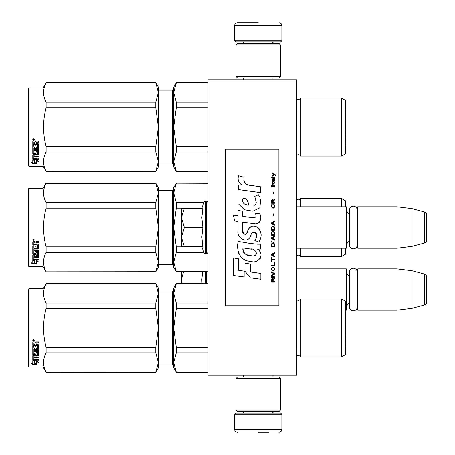 <?xml version="1.0" encoding="UTF-8"?>
<svg xmlns="http://www.w3.org/2000/svg" width="455" height="455" viewBox="0 0 455 455"><rect width="100%" height="100%" fill="white"/><g stroke="black" fill="none" stroke-linecap="round" stroke-linejoin="round"><path stroke-width="0.68" d="M296.637 292.281L296.637 288.095M296.637 230.77L296.637 213.463M296.637 375.227L296.637 79.773L207.998 79.773L207.998 375.227L296.637 375.227M260.641 79.773L258.23 79.773C238.329 79.773 238.329 79.773 258.23 79.773M296.637 248.18L346.272 248.18L346.272 206.82L296.637 206.82M346.272 248.18L346.864 247.588L346.864 207.412L346.272 206.82M349.463 213.782A3.543 3.543 147.9 0 1 346.864 210.364M349.463 241.218A3.543 3.543 32.2 0 0 346.864 244.636M357.795 206.82L357.795 248.18L357.203 247.588L357.203 207.412L357.795 206.82L397.09 206.82L411.866 208.635L424.447 212.002L424.447 242.998L411.866 246.365L411.866 208.635M357.795 248.18L397.09 248.18L397.09 206.82M397.09 248.18L411.866 246.365M426.636 214.857L426.636 240.143L426.636 214.857A2.952 2.952 -124.1 0 0 424.447 212.002M426.636 240.143A2.952 2.952 -55.9 0 1 424.447 242.998M345.385 310.225L346.272 310.225L346.272 268.865L296.637 268.865M346.272 310.225L346.864 309.639L346.864 269.457L346.272 268.865M349.463 275.827A3.543 3.543 147.9 0 1 346.864 272.409M349.463 303.263A3.543 3.543 32.2 0 0 346.864 306.681M357.795 268.865L357.795 310.225L357.203 309.639L357.203 269.457L357.795 268.865L397.09 268.865L411.866 270.68L424.447 274.046L424.447 305.043L411.866 308.416L411.866 270.68M357.795 310.225L397.09 310.225L397.09 268.865M397.09 310.225L411.866 308.416M426.636 276.902L426.636 302.188L426.636 276.902A2.952 2.952 -124.1 0 0 424.447 274.046M426.636 302.188A2.952 2.952 -55.9 0 1 424.447 305.043M201.821 208.299L204.028 202.225L204.028 252.775A1.774 1.774 39.2 0 0 205.694 253.941L206.229 253.941A1.774 1.774 -49.8 0 0 207.998 252.172M207.998 202.828A1.774 1.774 -130.2 0 0 206.229 201.059L206.229 253.941M204.028 202.225A1.774 1.774 140.8 0 1 205.694 201.059L206.229 201.059M201.821 246.707L204.028 252.775M202.805 246.257L201.821 236.896L202.902 227.5L201.821 217.615L202.902 208.299L184.377 208.299L181.408 217.695L184.377 227.5L181.408 237.1L181.408 246.707L202.902 246.707M184.383 246.707L181.408 237.1L181.408 218.099M184.377 208.299L181.408 208.299L181.408 217.695M202.902 227.5L184.377 227.5M204.028 271.817L204.028 283.636M201.992 283.636L201.821 279.66L202.606 271.817M181.408 283.636L181.408 271.817M183.558 271.817L181.408 279.74M181.408 280.144L181.881 283.636M234.592 414.226L235.775 413.043L280.684 413.043L281.861 414.226L234.592 414.226L234.592 429.298C234.769 431.09 235.753 432.074 237.544 432.25M258.23 432.25L268.569 432.25M281.861 40.774L234.592 40.774L235.775 41.957L280.684 41.957L281.861 40.774L281.861 25.702C281.69 23.91 280.701 22.926 278.909 22.75M258.23 22.75L237.544 22.75L258.23 22.75M236.065 410.091L280.388 410.091L278.909 411.57L237.544 411.57L236.065 410.091L236.065 378.475L280.388 378.475L278.909 377.002L237.544 377.002L236.065 378.475M280.388 44.908L236.065 44.908L237.544 43.43L278.909 43.43L280.388 44.908L280.388 76.525L278.909 77.998L237.544 77.998L236.065 76.525L280.388 76.525M357.203 244.949A3.873 3.873 0 0 1 353.336 248.817A3.873 3.873 0 0 1 349.463 244.949L349.463 210.051A3.873 3.873 0 0 1 353.336 206.183A3.873 3.873 0 0 1 357.203 210.051M357.203 306.994A3.873 3.873 0 0 1 353.336 310.862A3.873 3.873 0 0 1 349.463 306.994L349.463 272.101A3.873 3.873 0 0 1 353.336 268.228A3.873 3.873 0 0 1 357.203 272.101M341.546 298.998L341.546 356.908L345.385 354.69L345.385 301.216L341.546 298.998L300.476 298.998A2.366 2.366 0 0 1 296.74 299.697L296.637 356.316M300.476 298.998L300.476 356.908A2.366 2.366 0 0 0 296.74 356.214M176.284 283.755L173.725 293.412L173.725 288.066L176.284 283.636L207.998 283.755M173.725 293.412L176.284 303.07L176.284 308.638L173.725 327.953L173.725 293.412L174.06 290.023M174.06 321.179L173.725 327.953L176.284 347.273L176.284 352.835L207.998 352.835M176.284 347.273L207.998 347.273M176.284 372.156L173.725 367.839L173.725 362.498L176.284 372.156L207.998 372.156M176.284 352.835L173.725 362.498L174.06 359.109M176.284 303.07L207.998 303.07M158.363 291.024L172.547 291.024L172.547 364.887L158.363 364.887M172.547 291.024A1.183 1.183 -136.3 0 0 173.725 289.841M172.547 364.887A1.183 1.183 -43.7 0 1 173.725 366.07M173.725 327.953L173.725 362.498M176.284 308.638L207.998 308.638M341.546 356.908L300.476 356.908M28.955 288.806L28.364 289.397L28.364 366.514L28.955 367.1L28.955 288.806L43.134 288.806L46.12 283.636L155.803 283.636L158.363 288.066L158.363 293.395L155.803 283.636M43.134 288.806L43.134 367.1L46.12 372.275L155.803 372.156L158.363 362.516L158.363 367.839L155.803 372.156M44.51 299.185L46.12 303.07L155.803 303.07L158.363 293.395M158.363 362.516L158.363 327.918L155.803 308.638L155.803 303.07M158.363 327.918L158.363 293.429M158.363 362.476L155.803 352.835L155.803 347.273L158.363 327.992M46.12 372.156C42.742 365.718 42.742 359.279 46.12 352.835L46.12 347.273L155.803 347.273M46.12 347.273C42.742 334.397 42.742 321.514 46.12 308.638L155.803 308.638M46.12 308.638L46.12 303.07C42.742 296.632 42.742 290.193 46.12 283.755L155.803 283.755M46.12 352.835L155.803 352.835M34.802 360.713L34.802 361.213L32.794 360.57L36.548 360.57L38.436 362.311L36.605 361.771L36.605 364.427L34.802 364L34.802 360.713L34.352 360.57M36.605 363.875L34.802 363.454M36.548 360.184L32.891 360.081M36.605 361.264L36.605 361.771L36.605 361.264L37.577 361.549M34.597 361.151L33.943 360.57M34.597 363.505L34.597 361.276L32.794 360.707L32.794 363.067M32.794 360.707L32.794 363.602L30.934 363.118L32.823 364.518L36.605 364.518L34.597 364.051L34.597 361.276M34.597 363.966L32.823 363.966L32.009 363.403M32.823 364.518L32.823 363.966M36.076 348.183L36.076 346.699L36.076 348.496L37.52 348.342L37.52 345.282L32.794 345.117L32.794 342.37L33.255 341.904L34.893 341.904L35.575 342.598L36.252 341.904L38.618 341.904L38.618 342.786L36.531 342.786L36.076 343.468L36.531 342.786M37.52 345.282L32.794 345.379L32.794 342.37M38.618 348.78L38.618 344.97L38.618 349.099L38.157 349.491L33.892 349.491L33.892 349.167L38.157 349.167L38.618 348.78M38.618 350.413L38.618 351.311L33.892 351.311L33.892 350.959L38.618 350.959L38.618 350.413L33.892 350.413L33.892 349.491M36.076 355.537L38.618 355.218L38.618 352.233L38.618 355.634L36.076 355.958L36.076 356.953L38.618 357.226L33.892 357.226L33.892 357.675L33.892 357.226M34.984 359.063L34.984 357.966L34.984 359.541L33.892 359.433L33.892 357.675L38.618 357.675L38.618 356.953M36.076 357.511L34.984 357.675M36.076 359.063L36.076 357.966L34.984 357.966M38.618 359.541L38.618 360.184L32.794 359.916L32.794 355.634L32.794 359.433L38.618 359.695L36.076 359.541L36.076 357.966M37.52 352.892L36.076 352.892L36.076 352.511L37.52 352.511L37.344 355.31L33.255 355.31L32.794 355.634M36.076 352.892L36.076 354.411L35.615 354.746L33.255 354.746L32.794 354.007L32.794 346.209L32.794 354.411L33.255 354.746M36.076 354.007L33.255 354.343M33.892 356.083L34.984 355.958L34.984 356.953L33.892 356.834L33.892 355.656L33.892 356.396M33.892 343.189L33.892 344.532L34.984 344.532L34.984 343.013L33.892 343.189M34.984 342.786L33.892 342.956M34.984 355.958L34.984 355.537L33.892 355.656M34.984 348.183L34.984 346.699L34.984 348.496L34.068 348.496L33.892 346.209L32.794 346.209M33.892 348.029L33.892 346.209M34.984 353.393L34.984 352.233L35.439 351.869L38.157 351.869L38.618 352.233M33.533 339.578L34.273 340.368L33.533 341.142L32.794 340.368L33.533 339.578M34.267 340.272L33.533 340.943L32.8 340.272M36.531 343.013L38.618 343.013L38.618 341.904M38.618 344.97L38.157 344.532L36.076 344.532L36.076 343.468M34.984 352.233L34.984 353.78L33.892 353.78L33.892 351.311M36.076 346.699L34.984 346.699M28.955 367.1L43.134 367.1M33.676 340.226L34.051 340.039L33.676 340.226M345.408 310.424L345.715 327.953L345.408 345.487L345.385 310.407M345.385 206.82L345.385 200.763L341.546 198.545L300.476 198.545A2.366 2.366 0 0 1 296.74 199.244L296.74 206.82M300.476 248.18L300.476 256.455A2.366 2.366 0 0 0 296.74 255.755L296.637 255.864M300.476 198.545L300.476 206.82M176.284 183.297L173.725 192.96L173.725 187.614L176.284 183.183L207.998 183.297M173.725 192.96L176.284 202.617L176.284 208.18L173.725 227.5L173.725 192.96L174.06 189.57M174.06 220.72L173.725 227.5L176.284 246.82L176.284 252.383L203.886 252.383M176.284 246.82L201.861 246.82M176.284 271.703L173.725 267.386L173.725 262.04L176.284 271.703L207.998 271.703M176.284 252.383L173.725 262.04L174.06 258.656M176.284 202.617L203.886 202.617M158.363 190.565L172.547 190.565L172.547 264.435L158.363 264.435M172.547 190.565A1.183 1.183 -136.3 0 0 173.725 189.388M172.547 264.435A1.183 1.183 -43.7 0 1 173.725 265.612M173.725 227.5L173.725 262.04M176.284 208.18L201.861 208.18M345.385 248.18L345.385 254.237L341.546 256.455L300.476 256.455M296.74 248.18L296.74 255.755M341.546 198.545L341.546 206.82M341.546 248.18L341.546 256.455M28.955 188.353L28.364 188.944L28.364 266.056L28.955 266.647L28.955 188.353L43.134 188.353L46.12 183.183L155.803 183.183L158.363 187.614L158.363 192.937L155.803 183.183M43.134 188.353L43.134 266.647L46.12 271.817L155.803 271.703L158.363 262.063L158.363 267.386L155.803 271.703M44.51 198.733L46.12 202.617L155.803 202.617L158.363 192.937M158.363 262.063L158.363 227.46L155.803 208.18L155.803 202.617M158.363 227.46L158.363 192.977M158.363 262.023L155.803 252.383L155.803 246.82L158.363 227.54M46.12 271.703C42.742 265.259 42.742 258.821 46.12 252.383L46.12 246.82L155.803 246.82M46.12 246.82C42.742 233.938 42.742 221.062 46.12 208.18L155.803 208.18M46.12 208.18L46.12 202.617C42.742 196.179 42.742 189.741 46.12 183.297L155.803 183.297M46.12 252.383L155.803 252.383M34.802 260.254L34.802 260.76L32.794 260.118L36.548 260.118L38.436 261.858L36.605 261.318L36.605 263.974L34.802 263.547L34.802 260.254L34.352 260.118M36.605 263.422L34.802 263.001M36.548 259.731L32.891 259.623M36.605 260.806L36.605 261.318L36.605 260.806L37.577 261.09M34.597 260.692L33.943 260.118M34.597 263.053L34.597 260.823L32.794 260.249L32.794 262.609M32.794 260.249L32.794 263.149L30.934 262.66L32.823 264.065L36.605 264.065L34.597 263.599L34.597 260.823M34.597 263.513L32.823 263.513L32.009 262.945M32.823 264.065L32.823 263.513M36.076 247.73L36.076 246.24L36.076 248.043L37.52 247.884L37.52 244.824L32.794 244.659L32.794 241.918L33.255 241.451L34.893 241.451L35.575 242.14L36.252 241.451L38.618 241.451L38.618 242.327L36.531 242.327L36.076 243.01L36.531 242.327M37.52 244.824L32.794 244.926L32.794 241.918M38.618 248.322L38.618 244.517L38.618 248.646L38.157 249.039L33.892 249.039L33.892 248.709L38.157 248.709L38.618 248.322M38.618 249.954L38.618 250.853L33.892 250.853L33.892 250.5L38.618 250.5L38.618 249.954L33.892 249.954L33.892 249.039M36.076 255.079L38.618 254.766L38.618 251.774L38.618 255.181L36.076 255.505L36.076 256.495L38.618 256.774L33.892 256.774L33.892 257.223L33.892 256.774M34.984 258.611L34.984 257.507L34.984 259.088L33.892 258.98L33.892 257.223L38.618 257.223L38.618 256.495M36.076 257.058L34.984 257.223M36.076 258.611L36.076 257.507L34.984 257.507M38.618 259.088L38.618 259.731L32.794 259.464L32.794 255.181L32.794 258.98L38.618 259.242L36.076 259.088L36.076 257.507M37.52 252.434L36.076 252.434L36.076 252.059L37.52 252.059L37.344 254.857L33.255 254.857L32.794 255.181M36.076 252.434L36.076 253.953L35.615 254.288L33.255 254.288L32.794 253.554L32.794 245.751L32.794 253.953L33.255 254.288M36.076 253.554L33.255 253.884M33.892 255.625L34.984 255.505L34.984 256.495L33.892 256.375L33.892 255.204L33.892 255.943M33.892 242.731L33.892 244.079L34.984 244.079L34.984 242.555L33.892 242.731M34.984 242.327L33.892 242.504M34.984 255.505L34.984 255.079L33.892 255.204M34.984 247.73L34.984 246.24L34.984 248.043L34.068 248.043L33.892 245.751L32.794 245.751M33.892 247.577L33.892 245.751M34.984 252.935L34.984 251.774L35.439 251.41L38.157 251.41L38.618 251.774M33.533 239.125L34.273 239.91L33.533 240.689L32.794 239.91L33.533 239.125M34.267 239.819L33.533 240.49L32.8 239.813M36.531 242.555L38.618 242.555L38.618 241.451M38.618 244.517L38.157 244.079L36.076 244.079L36.076 243.01M34.984 251.774L34.984 253.327L33.892 253.327L33.892 250.853M36.076 246.24L34.984 246.24M28.955 266.647L43.134 266.647M33.676 239.768L34.051 239.586L33.676 239.768M341.546 98.126L341.546 156.031L345.385 153.818L345.385 100.345L341.546 98.126L300.476 98.126A2.366 2.366 0 0 1 296.74 98.82L296.637 155.445M300.476 98.126L300.476 156.031A2.366 2.366 0 0 0 296.74 155.337M176.284 82.878L173.725 92.536L173.725 87.195L176.284 82.759L207.998 82.878M173.725 92.536L176.284 102.193L176.284 107.761L173.725 127.081L173.725 92.536L174.06 89.146M174.06 120.302L173.725 127.081L176.284 146.396L176.284 151.964L207.998 151.964M176.284 146.396L207.998 146.396M176.284 171.279L173.725 166.968L173.725 161.622L176.284 171.279L207.998 171.279M176.284 151.964L173.725 161.622L174.06 158.232M176.284 102.193L207.998 102.193M158.363 90.147L172.547 90.147L172.547 164.01L158.363 164.01M172.547 90.147A1.183 1.183 -136.3 0 0 173.725 88.964M172.547 164.01A1.183 1.183 -43.7 0 1 173.725 165.193M173.725 127.081L173.725 161.622M176.284 107.761L207.998 107.761M341.546 156.031L300.476 156.031M28.955 87.929L28.364 88.52L28.364 165.637L28.955 166.229L28.955 87.929L43.134 87.929L46.12 82.759L155.803 82.759L158.363 87.195L158.363 92.519L155.803 82.759M43.134 87.929L43.134 166.229L46.12 171.399L155.803 171.279L158.363 161.639L158.363 166.968L155.803 171.279M44.51 98.308L46.12 102.193L155.803 102.193L158.363 92.519M158.363 161.639L158.363 127.042L155.803 107.761L155.803 102.193M158.363 127.042L158.363 92.553M158.363 161.605L155.803 151.964L155.803 146.396L158.363 127.116M46.12 171.279C42.742 164.841 42.742 158.403 46.12 151.964L46.12 146.396L155.803 146.396M46.12 146.396C42.742 133.52 42.742 120.638 46.12 107.761L155.803 107.761M46.12 107.761L46.12 102.193C42.742 95.755 42.742 89.316 46.12 82.878L155.803 82.878M46.12 151.964L155.803 151.964M34.802 159.836L34.802 160.336L32.794 159.694L36.548 159.694L38.436 161.434L36.605 160.899L36.605 163.55L34.802 163.123L34.802 159.836L34.352 159.694M36.605 162.998L34.802 162.583M36.548 159.307L32.891 159.204M36.605 160.387L36.605 160.899L36.605 160.387L37.577 160.672M34.597 160.274L33.943 159.694M34.597 162.628L34.597 160.405L32.794 159.83L32.794 162.19M32.794 159.83L32.794 162.725L30.934 162.242L32.823 163.646L36.605 163.646L34.597 163.174L34.597 160.405M34.597 163.095L32.823 163.095L32.009 162.526M32.823 163.646L32.823 163.095M36.076 147.312L36.076 145.822L36.076 147.619L37.52 147.465L37.52 144.406L32.794 144.241L32.794 141.499L33.255 141.033L34.893 141.033L35.575 141.721L36.252 141.033L38.618 141.033L38.618 141.909L36.531 141.909L36.076 142.591L36.531 141.909M37.52 144.406L32.794 144.502L32.794 141.499M38.618 147.903L38.618 144.099L38.618 148.222L38.157 148.614L33.892 148.614L33.892 148.29L38.157 148.29L38.618 147.903M38.618 149.536L38.618 150.434L33.892 150.434L33.892 150.082L38.618 150.082L38.618 149.536L33.892 149.536L33.892 148.614M36.076 154.66L38.618 154.342L38.618 151.356L38.618 154.763L36.076 155.081L36.076 156.076L38.618 156.349L33.892 156.349L33.892 156.799L33.892 156.349M34.984 158.186L34.984 157.089L34.984 158.664L33.892 158.562L33.892 156.799L38.618 156.799L38.618 156.076M36.076 156.634L34.984 156.799M36.076 158.186L36.076 157.089L34.984 157.089M38.618 158.664L38.618 159.307L32.794 159.04L32.794 154.763L32.794 158.562L38.618 158.823L36.076 158.664L36.076 157.089M37.52 152.015L36.076 152.015L36.076 151.64L37.52 151.64L37.344 154.433L33.255 154.433L32.794 154.763M36.076 152.015L36.076 153.534L35.615 153.87L33.255 153.87L32.794 153.136L32.794 145.333L32.794 153.534L33.255 153.87M36.076 153.136L33.255 153.466M33.892 155.206L34.984 155.081L34.984 156.076L33.892 155.957L33.892 154.78L33.892 155.519M33.892 142.313L33.892 143.655L34.984 143.655L34.984 142.136L33.892 142.313M34.984 141.909L33.892 142.079M34.984 155.081L34.984 154.66L33.892 154.78M34.984 147.312L34.984 145.822L34.984 147.619L34.068 147.619L33.892 145.333L32.794 145.333M33.892 147.158L33.892 145.333M34.984 152.516L34.984 151.356L35.439 150.992L38.157 150.992L38.618 151.356M33.533 138.701L34.273 139.492L33.533 140.265L32.794 139.492L33.533 138.701M34.267 139.395L33.533 140.066L32.8 139.395M36.531 142.136L38.618 142.136L38.618 141.033M38.618 144.099L38.157 143.655L36.076 143.655L36.076 142.591M34.984 151.356L34.984 152.903L33.892 152.903L33.892 150.434M36.076 145.822L34.984 145.822M28.955 166.229L43.134 166.229M33.676 139.349L34.051 139.162L33.676 139.349M345.408 109.547L345.715 127.081L345.408 144.61L345.385 109.536M275.485 175.528L275.485 174.908L272.465 172.843L272.465 173.463L273.785 174.39L272.465 175.528L272.465 176.142L274.228 174.697L275.485 175.528M274.479 282.157L274.479 281.537L273.159 281.537L273.159 279.785L274.479 278.961L274.479 278.238L273.034 279.165L272.653 278.443L272.027 278.443L271.584 279.165L271.521 282.157L274.479 282.157M271.521 277.408L274.479 277.408L274.479 276.794L271.521 276.794L271.521 277.408M271.521 275.963L274.479 274.314L274.479 273.489L271.521 271.834L271.521 272.454L274.098 273.899L271.521 275.343L271.521 275.963M271.521 268.535L271.965 270.702L272.528 271.009L274.035 270.702L274.479 269.36L274.035 267.193L272.215 266.983L271.521 268.535M271.521 265.436L271.521 266.056L274.479 266.056L274.479 262.342L274.098 262.342L274.098 265.436L271.521 265.436M274.479 253.253L274.479 252.639L271.521 254.288L271.521 255.113L274.479 256.768L274.479 256.148L273.722 255.733L273.722 253.668L274.479 253.253M274.035 243.038L273.472 242.725L271.965 243.038L271.521 244.38L271.521 246.855L274.479 246.855L274.479 244.38L274.035 243.038M271.965 241.901L271.521 240.974L271.965 241.901M271.521 238.494L274.479 240.143L274.479 239.523L273.722 239.114L273.722 237.049L274.479 236.634L274.479 236.014L271.521 237.669L271.521 238.494M274.291 231.783L273.472 231.06L271.965 231.373L271.521 232.715L271.521 235.189L274.479 235.189L274.291 231.783M274.291 226.829L273.472 226.107L271.965 226.414L271.521 227.756L271.521 230.236L274.479 230.236L274.291 226.829M273.409 215.369L273.409 213.924L273.097 213.924L273.097 215.369L273.409 215.369M271.521 186.362L274.479 186.362L274.479 185.742L271.521 185.742L271.521 186.362M274.416 179.446L274.479 178.314L272.778 178.622L272.465 180.379L272.841 181.613L272.841 179.139L273.159 179.037L273.222 180.789L273.722 181.613L274.354 181.204L274.416 179.446M271.84 257.593L271.521 257.593L271.521 261.511L271.84 261.511L271.84 259.862L274.479 259.862L274.479 259.242L271.84 259.242L271.84 257.593M274.479 221.153L271.521 222.802L271.521 223.627L274.479 225.282L274.479 224.662L273.722 224.247L273.722 222.182L274.479 221.773L274.479 221.153M273.973 184.093L274.479 182.648L273.847 183.575L272.716 183.575L272.465 182.444L272.465 183.575L271.965 183.575L271.965 184.093L272.465 184.093L272.465 184.918L272.716 184.093L273.973 184.093M274.035 204.221L273.722 204.119L274.035 206.906L273.472 207.525L272.09 207.218L271.902 205.563L272.278 204.119L271.709 204.636L271.584 207.008L272.215 208.043L273.472 208.145L274.291 207.423L274.479 205.563L274.035 204.221M274.479 202.674L273.159 202.674L273.159 200.917L274.479 200.092L274.479 199.37L273.034 200.297L272.653 199.574L272.027 199.574L271.584 200.297L271.521 203.294L274.479 203.294L274.479 202.674M273.409 193.591L273.409 192.146L273.097 192.146L273.097 193.591L273.409 193.591M274.479 177.484L274.479 176.972L271.521 176.972L271.521 177.484L274.479 177.484M250.58 185.498C245.353 184.832 243.192 182.102 244.09 177.308L238.596 175.738C237.402 179.463 238.431 182.518 241.679 184.895L238.301 185.083L238.556 189.604L260.641 192.653L260.641 186.812L248.532 185.066M258.4 194.768L254.749 196.378L258.4 194.768L260.055 197.635M242.725 231.049L242.725 222.239L253.23 223.61C259.504 225.652 262.825 218.03 259.452 213.395L255.352 213.395C256.774 216.17 256.063 217.655 253.207 217.848L242.72 216.381L242.72 211.268L237.925 210.438L237.925 215.755L233.279 215.124L234.723 221.085L237.925 221.522L237.925 231.049C236.651 237.755 247.031 244.107 250.267 236.577C251.348 232.613 253.287 231.379 256.085 232.88C257.069 235.565 256.637 238.05 254.794 240.325L258.844 242.106C262.609 235.883 261.693 230.713 256.085 226.601C252.036 225.35 249.243 226.721 247.719 230.708C247.662 234.564 242.003 235.798 242.725 231.049L243.903 234.211M257.536 244.159L250.33 243.419L238.204 241.4C235.929 250.187 240.041 261.278 250.58 261.267C258.412 264.497 265.43 253.822 257.536 249.175L260.675 248.999L260.675 244.159L257.536 244.159M244.949 263.126L244.949 271.243L250.375 277.829L260.869 279.262L260.869 273.415L250.375 271.971L250.375 264.065L244.949 263.126M233.25 275.485L244.898 277.078L244.898 271.231L238.676 270.355L238.676 258.838L233.25 257.9L233.25 275.485M278.909 149.206L225.725 149.206L225.725 305.794L278.909 305.794L278.909 149.206M247.236 184.582L246.132 183.9M244.358 182.222L243.749 180.68M238.266 180.294L238.539 181.05M254.749 196.378L256.33 203.027M255.431 204.716L254.243 205.347M238.875 204.392L244.619 209.829L252.929 211.222L259.902 207.787L260.641 199.569M258.844 242.106L260.789 237.646M261.011 234.228L260.755 232.317M259.322 229.121L258.747 228.399M251.751 226.283L248.925 228.473M246.712 232.897L246.047 233.887M245.751 234.137L245.12 234.41M249.767 237.607L251.063 235.155M252.201 232.926L252.525 232.494M253.065 232.039L253.788 231.754M254.021 231.726L256.575 234.2M256.62 235.707L256.37 237.174M238.676 235.019L239.233 236.259M241.269 238.653L242.464 239.364M244.392 239.933L245.296 240.012M247.48 239.648L248.771 238.824M255.352 213.395L256.006 215.152M255.027 217.678L253.89 217.877M254.044 223.695L254.982 223.741M256.535 223.672L257.695 223.342M259.003 222.586L259.754 221.841M260.476 220.18L260.721 217.882M252.718 243.761L250.802 243.493M255.744 261.255L257.706 260.709M260.135 258.668L260.618 257.61M260.999 255.448L260.971 254.504M260.8 253.441L259.572 250.967M238.045 245.7L237.834 248.43M238.255 252.093L239.256 254.698M243.766 259.196L244.904 259.794M247.634 205.057L245.854 204.562M243.533 203.271L242.424 201.229M242.384 201.013L242.418 199.552M244.164 198.09L245.228 198.272M246.371 198.971L247.19 200.234M247.588 201.264L247.958 202.583M250.58 248.942C255.5 247.964 259.259 256.171 252.633 255.869C246.36 256.114 243.124 253.452 242.93 247.884L252.081 249.243M254.072 249.971L254.584 250.267M255.869 251.342L256.307 252.28M256.392 253.043L256.336 253.503M256.307 254.032L255.386 255.232M253.714 255.864L253.327 255.886M251.678 255.773L249.516 255.46M247.998 255.124L245.632 254.231M243.92 252.923L242.942 251.041M242.805 249.914L242.845 248.657M272.778 281.537L271.84 281.537L272.215 278.961L272.716 279.268L272.778 281.537M271.902 268.535L272.278 267.603L273.722 267.603L274.098 268.535L273.91 270.082L272.278 270.287L271.902 268.535M273.472 253.771L273.472 255.63L271.772 254.703L273.472 253.771M271.902 244.38L272.278 243.448L273.722 243.448L274.098 246.235L271.902 246.235L271.902 244.38M273.472 237.152L273.472 239.011L271.772 238.079L273.472 237.152M271.902 232.715L272.278 231.783L273.722 231.783L274.098 234.57L271.902 234.57L271.902 232.715M271.902 227.756L272.278 226.829L273.722 226.829L274.098 229.616L271.902 229.616L271.902 227.756M273.785 179.037L274.228 179.964L273.973 181.101L273.409 180.169L273.409 179.037L273.785 179.037M273.472 222.285L273.472 224.144L271.772 223.217L273.472 222.285M272.778 202.674L271.84 202.674L272.215 200.092L272.716 200.405L272.778 202.674M248.362 205.171C243.817 204.744 242.003 202.543 242.913 198.562C246.644 198.335 248.464 200.536 248.362 205.171M205.694 201.059L205.694 253.941M206.229 271.817L206.229 283.636M205.694 271.817L205.694 283.636M244.193 411.57L244.193 411.866L272.261 411.866L273.444 413.043M281.861 414.226L281.861 429.298L234.592 429.298M272.261 43.43L272.261 43.134L244.193 43.134L243.01 41.957M234.592 40.774L234.592 25.702L281.861 25.702M38.157 349.491L38.157 349.167M35.615 354.746L35.615 354.343M38.157 249.039L38.157 248.709M35.615 254.288L35.615 253.884M38.157 148.614L38.157 148.29M35.615 153.87L35.615 153.466M243.482 375.227L243.482 377.002M272.972 375.227L272.972 377.002M272.261 411.57L272.261 411.866M244.193 411.866L243.01 413.043M281.861 429.298C281.69 431.09 280.707 432.074 278.909 432.25M243.482 79.773L243.482 77.998M272.972 79.773L272.972 77.998M244.193 43.43L244.193 43.134M272.261 43.134L273.444 41.957M234.592 25.702C234.769 23.91 235.753 22.926 237.544 22.75M280.388 410.091L280.388 378.475M236.065 44.908L236.065 76.525M207.998 372.275L176.284 372.275M207.998 283.636L176.284 283.636M46.12 372.275L155.803 372.275M37.52 352.625L36.076 352.625M207.998 271.817L176.284 271.817M207.998 183.183L176.284 183.183M46.12 271.817L155.803 271.817M37.52 252.172L36.076 252.172M207.998 171.399L176.284 171.399M207.998 82.759L176.284 82.759M46.12 171.399L155.803 171.399M37.52 151.748L36.076 151.748"/></g></svg>
